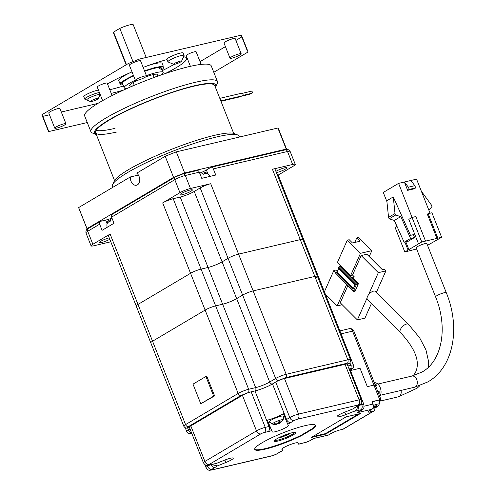 <?xml version="1.0" encoding="UTF-8"?>
<svg xmlns="http://www.w3.org/2000/svg" width="495" height="495" viewBox="0 0 495 495"><rect width="100%" height="100%" fill="white"/><g stroke="black" fill="none" stroke-linecap="round" stroke-linejoin="round"><path stroke-width="0.74" d="M278.011 441.02A11.478 1.757 -21.6 0 1 274.304 440.835A11.478 1.757 -21.6 0 1 280.931 436.708A11.478 1.757 -21.6 0 1 291.883 432.803A11.478 1.757 -21.6 0 1 295.391 432.482A11.478 1.757 -21.6 0 1 290.447 436.411A11.478 1.757 -21.6 0 1 278.011 441.02M274.812 440.216A10.68 1.634 158.4 0 0 278.202 439.999A10.68 1.634 158.4 0 0 288.733 436.206A10.68 1.634 158.4 0 0 294.599 432.382M304.895 425.7A32.701 5.006 158.4 0 0 271.538 437.828A32.701 5.006 158.4 0 0 254.739 449.441A32.701 5.006 158.4 0 0 265.388 449.101A32.701 5.006 158.4 0 0 301.795 435.489L312.964 428.868A32.701 5.006 158.4 0 0 315.544 425.366A32.701 5.006 158.4 0 0 304.895 425.7M254.684 449.175A32.701 5.006 158.4 0 0 265.196 448.612A32.701 5.006 158.4 0 0 301.597 435L301.795 435.489M344.743 412.168L345.72 414.643A8.675 1.33 -21.6 0 1 339.836 416.573A8.675 1.33 -21.6 0 1 337.015 416.66A8.675 1.33 -21.6 0 1 344.433 412.292L352.916 408.907L359.017 405.25C359.853 403.79 361.653 405.69 361.288 399.793A6.676 1.021 -21.6 0 0 359.116 399.867L298.553 414.086A6.676 1.021 -21.6 0 0 289.792 417.582L286.568 419.494L272.485 383.934A13.346 2.042 -21.6 0 1 254.962 390.932L251.175 391.817A6.676 1.021 158.4 0 0 242.414 395.319L190.81 425.892A6.676 1.021 158.4 0 0 189.338 427.235L203.42 462.794A6.676 1.021 -21.6 0 1 204.893 461.451L256.49 430.879A6.676 1.021 -21.6 0 1 265.252 427.383L269.039 426.492A13.346 2.042 158.4 0 0 269.8 426.306L267.374 420.175A13.346 2.042 158.4 0 0 283.48 413.74L285.912 419.871A13.346 2.042 158.4 0 0 286.568 419.494A4.003 2.852 -120.6 0 0 290.862 422.507A17.35 2.661 -21.6 0 1 287.731 424.215L285.912 419.871M267.374 420.175L272.3 431.881A8.675 1.33 158.4 0 0 275.109 431.77A8.675 1.33 158.4 0 0 283.957 428.552A8.675 1.33 158.4 0 0 288.418 425.471A8.675 1.33 158.4 0 0 288.406 425.446L287.731 424.215M283.456 416.877A8.675 1.33 158.4 0 0 284.402 416.066M379.739 400.863L380.185 400.597A4.003 0.613 158.4 0 0 381.07 399.793A4.003 0.613 158.4 0 0 379.77 399.83L372.005 401.655L372.976 404.106A4.003 2.741 76.8 0 1 372.017 409.216L357.062 412.731L361.678 410.107C362.513 408.641 364.314 410.541 363.949 404.65A6.676 1.021 -21.6 0 0 361.777 404.718L358.708 405.442M360.471 413.486L346.085 416.864L311.256 437.5L325.642 434.121L360.471 413.486M298.664 444.157A17.35 2.661 -21.6 0 1 302.204 443.198A4.003 2.741 76.8 0 1 301.665 443.415L298.702 444.213L297.984 442.92A8.675 1.33 158.4 0 0 289.365 444.931A8.675 1.33 158.4 0 0 281.865 449.33A8.675 1.33 158.4 0 0 281.878 449.355L282.589 450.642L281.989 448.934M342.849 429.27L373.162 411.314A4.003 2.852 59.4 0 0 373.75 411.079L343.431 429.035A4.003 2.852 -120.6 0 1 342.849 429.27L340.387 429.852A7.474 1.145 -21.6 0 0 330.573 433.769L328.476 435.012A4.003 2.741 76.8 0 1 327.938 435.229L313.527 438.521L328.476 435.012M373.162 411.314L370.706 411.889A7.474 1.145 158.4 0 1 368.268 411.964A7.474 1.145 158.4 0 1 369.92 410.46L372.017 409.216M345.72 414.643L354.203 411.252C356.691 410.163 357.712 408.332 357.279 405.764M272.3 431.881L269.8 426.306M224.866 460.041L225.844 462.509A8.675 1.33 -21.6 0 0 233.269 458.141A8.675 1.33 -21.6 0 0 224.557 460.164L216.08 463.549L212.708 464.304A4.003 2.741 76.8 0 0 213.252 464.087A17.35 2.661 -21.6 0 1 216.08 463.549M225.844 462.509L217.367 465.9L211.693 464.632M350.38 370.012L350.571 370.501L360.032 368.274L367.315 386.669L373.942 385.116A4.003 0.613 -21.6 0 1 375.247 385.073A4.003 0.613 158.4 0 0 373.942 385.116L367.315 386.669L360.032 368.274L350.441 370.526M361.288 399.793L347.212 364.233A6.676 1.021 158.4 0 0 345.04 364.301L284.476 378.52A6.676 1.021 158.4 0 0 275.709 382.022L272.485 383.934M363.949 404.65L349.872 369.084A6.676 1.021 158.4 0 0 349.068 368.917M373.75 411.079A4.003 2.852 59.4 0 0 374.833 407.967M268.414 422.074A8.675 1.33 158.4 0 0 270.016 422.198M301.597 435L312.772 428.379L312.964 428.868M312.772 428.379A32.701 5.006 158.4 0 0 315.402 425.137M312.753 436.609L325.444 433.632L358.776 413.882M325.444 433.632L325.642 434.121M426.832 243.571A5.742 0.879 158.4 0 0 424.964 243.633A5.742 0.879 158.4 0 0 419.11 245.761A5.742 0.879 158.4 0 0 416.159 247.797L435.581 296.851A5.742 0.879 158.4 0 1 436.85 295.694A5.742 0.879 158.4 0 1 444.386 292.681A5.742 0.879 158.4 0 1 446.255 292.625L426.832 243.571M374.282 382.641A8.007 5.488 76.8 0 1 380.253 387.672A8.007 5.488 76.8 0 1 379.776 396.52M374.678 383.637A8.007 5.488 76.8 0 1 376.93 385.58L375.569 385.896M378.947 394.428A8.007 5.488 76.8 0 0 379.102 391.062L377.741 391.378M416.617 248.954L404.83 252.004L421.759 241.975L441.633 237.309L431.918 212.782L428.138 213.673L437.846 238.2M427.637 245.6L427.928 245.433L427.6 245.508M427.525 245.328L441.633 237.309M430.062 213.221L416.573 179.147L410.8 180.502L414.841 185.681L415.713 187.89L414.105 188.843L407.67 190.352L404.365 182.018L398.593 183.373L412.081 217.441M437.042 238.677L427.327 214.149L428.138 213.673M396.761 226.506L394.441 220.652M386.917 201.644L383.272 192.444L398.593 183.373M404.83 252.004L395.115 227.483L397.002 226.363M408.053 250.099L404.879 242.08M414.55 237.501L413.424 234.661L410.497 235.348L393.271 196.93L395.01 213.549L395.598 215.047L400.795 216.606L394.342 220.43L404.124 242.259L408.103 241.325L414.55 237.501L410.578 238.435L404.124 242.259M405.826 241.857L409 249.876M421.759 241.975L412.05 217.454L408.821 219.359L418.535 243.887M425.545 241.09L415.831 216.562L412.05 217.454M415.713 187.89L409.278 189.399L407.67 190.352M409.278 189.399L408.406 187.19L404.365 182.018L410.8 180.502M379.102 391.062L377.895 391.774M414.841 185.681L408.406 187.19M428.887 210.251L431.986 206.502L431.399 205.004L421.363 191.249M410.578 238.435L400.795 216.606M394.342 220.43L389.15 218.864L388.556 217.373L386.824 200.747L393.271 196.93M395.598 215.047L389.15 218.864M388.556 217.373L395.01 213.549M375.618 291.493A5.742 2.803 135 0 0 373.521 291.134A5.742 2.803 135 0 0 368.497 294.822A5.742 2.803 135 0 0 367.055 298.058A5.742 2.803 135 0 0 367.507 299.611L400.449 332.535A5.742 2.803 135 0 1 400.436 329.435A5.742 2.803 135 0 1 406.463 324.064A5.742 2.803 135 0 1 408.561 324.417L375.618 291.493M376.404 292.279L385.89 270.889L378.322 272.671L368.497 294.822M367.055 298.058L357.371 319.9L364.939 318.124L371.417 303.522M369.214 256.565L371.838 250.656L360.484 253.322L347.304 240.149L337.466 262.331L340.758 265.623L339.811 265.846L339.36 266.873L357.149 284.65L356.202 284.873L353.467 291.035L354.414 290.812L353.962 291.84L354.909 291.617L358.547 283.4L352.292 277.144L354.185 276.705L353.467 278.32M347.818 285.695L340.238 302.779L357.371 319.9M378.322 272.671L361.189 255.55L352.533 275.053L350.646 275.498L360.484 253.322M354.185 276.705L352.533 275.053M385.89 270.889L384.244 269.243L382.35 269.688L366.869 254.213L361.189 255.55M346.642 284.526L337.163 305.891L342.175 304.716M340.758 265.623L350.646 275.498M371.838 250.656L358.658 237.482L356.765 237.928L360.063 241.22L352.489 243.002L349.198 239.704L347.304 240.149M337.163 305.891L325.289 294.03M335.944 272.665L333.822 270.542L324.398 291.784M358.547 283.4L357.6 283.623L357.149 284.65M339.811 265.846L357.6 283.623M353.962 291.84L336.266 273.84M333.822 270.542L335.715 270.097L337.243 271.631M356.765 237.928L354.754 242.47M356.202 284.873L338.413 267.096L337.955 268.123L354.921 285.077L353.102 289.185L336.136 272.225L335.678 273.252L353.467 291.035M336.136 272.225L337.083 272.002L338.543 268.705M338.413 267.096L339.36 266.873M353.461 288.375L337.083 272.002M377.827 405.987A8.805 3.453 -136.7 0 0 378.124 405.733A8.811 8.811 0 0 0 379.182 404.254C379.164 403.598 379.956 404.743 379.622 400.393A7.338 1.126 158.4 0 0 372.19 402.113M379.182 404.254A5.612 0.86 158.4 0 0 375.612 404.632A5.612 0.86 158.4 0 0 373.335 405.473M373.013 408.189A8.805 7.852 112.2 0 0 373.162 408.14A8.805 7.852 112.2 0 0 374.059 407.787A8.749 3.162 -108.2 0 0 374.969 407.954A2.24 0.34 158.4 0 0 376.095 407.416A8.749 8.044 47.1 0 0 377.475 406.296M372.686 408.604A2.24 0.34 158.4 0 0 373.02 408.579A2.24 0.34 158.4 0 0 373.143 408.554L372.982 408.109M378.124 405.733A8.805 3.453 -136.7 0 0 378.285 405.51A8.749 8.044 -132.9 0 1 376.689 406.871A2.24 0.34 158.4 0 0 376.113 406.89A8.749 3.162 -108.2 0 0 376.435 405.584A8.805 6.645 -171.7 0 1 375.55 405.925A8.805 6.645 -171.7 0 1 374.61 406.178A8.749 3.162 71.8 0 1 374.288 407.49A2.24 0.34 158.4 0 0 373.162 408.029A8.749 8.044 -132.9 0 1 373.02 408.035M374.969 407.954L374.523 406.729M375.674 405.881L376.113 406.89M375.396 405.974L376.095 407.416M281.5 421.759A8.805 3.453 -136.7 0 0 281.803 421.505A8.811 8.811 0 0 0 282.862 420.026C282.843 419.37 283.629 420.515 283.295 416.165A7.338 1.126 158.4 0 0 277.373 417.31A7.338 1.126 158.4 0 0 269.967 420.985A7.338 1.126 158.4 0 0 269.645 421.573C272.386 424.97 272.17 423.59 272.609 424.085A8.811 8.811 0 0 0 276.693 424.351A2.24 0.34 158.4 0 0 276.823 424.326L276.637 423.813M282.862 420.026A5.612 0.86 158.4 0 0 279.291 420.404A5.612 0.86 158.4 0 0 272.702 423.534A5.612 0.86 158.4 0 0 272.609 424.085M276.686 423.961A8.805 7.852 112.2 0 0 276.835 423.912A8.805 7.852 112.2 0 0 277.738 423.559A8.749 3.162 -108.2 0 0 278.642 423.726A2.24 0.34 158.4 0 0 279.774 423.188A8.749 8.044 47.1 0 0 281.154 422.068M281.803 421.505A8.805 3.453 -136.7 0 0 281.964 421.282A8.749 8.044 -132.9 0 1 280.362 422.643A2.24 0.34 158.4 0 0 279.786 422.662A8.749 3.162 -108.2 0 0 280.108 421.356A8.805 6.645 -171.7 0 1 279.223 421.697A8.805 6.645 -171.7 0 1 278.289 421.95A8.749 3.162 71.8 0 1 277.967 423.262A2.24 0.34 158.4 0 0 276.835 423.8A8.749 8.044 -132.9 0 1 274.651 423.677A8.805 2.246 98.9 0 1 274.063 424.227A8.749 8.044 47.1 0 0 276.247 424.345A2.24 0.34 158.4 0 0 276.693 424.351M278.642 423.726L278.196 422.501M279.353 421.653L279.786 422.662M276.247 424.345L276.08 423.825M279.075 421.746L279.774 423.188M249.022 94.397A1.07 0.73 -103.2 0 0 249.177 94.384A1.07 0.73 -103.2 0 0 249.319 94.328A1.07 0.73 -103.2 0 0 249.653 93.802M239.58 96.884A1.337 0.916 -103.2 0 0 239.772 96.865A1.337 0.916 -103.2 0 0 239.951 96.797A1.337 0.916 -103.2 0 0 240.341 96.265M251.701 93.301A1.07 0.73 -103.2 0 0 251.856 93.289A1.07 0.73 -103.2 0 0 252.004 93.227A1.07 0.73 -103.2 0 0 252.295 91.971A1.07 0.73 -103.2 0 0 251.367 91.21A1.07 0.73 -103.2 0 0 251.225 91.266M242.259 95.783A1.337 0.916 -103.2 0 0 242.457 95.77A1.337 0.916 -103.2 0 0 242.637 95.696A1.337 0.916 -103.2 0 0 243.002 94.124A1.337 0.916 -103.2 0 0 241.845 93.171A1.337 0.916 -103.2 0 0 241.665 93.246M239.431 137.047L239.091 136.187A68.069 10.426 158.4 0 0 237.73 134.987L234.327 133.563A65.396 10.018 158.4 0 0 214.335 135.383A65.396 10.018 158.4 0 0 151.953 157.639A65.396 10.018 158.4 0 0 114.19 181.127L112.687 184.493A68.069 10.426 158.4 0 0 112.514 186.299L112.903 187.283M237.73 134.987A68.069 10.426 158.4 0 0 216.921 136.88A68.069 10.426 158.4 0 0 151.99 160.04A68.069 10.426 158.4 0 0 112.687 184.493M178.54 175.372A107.44 16.459 158.4 0 0 173.559 177.389L165.206 156.296L136.775 173.145A6.676 4.573 76.8 0 1 139.033 176.344A6.676 4.573 76.8 0 1 136.527 185.229A6.676 4.573 76.8 0 1 130.971 181.121A6.676 4.573 76.8 0 1 130.321 176.963L78.668 207.566L87.015 228.659A107.44 16.459 158.4 0 0 87.169 229.241A107.44 16.459 158.4 0 0 87.176 229.253L78.823 208.154A107.44 16.459 158.4 0 1 78.668 207.566M286.667 149.601A107.44 16.459 158.4 0 0 286.228 149.106L184.654 172.959A107.44 16.459 158.4 0 0 179.642 174.933M173.559 177.389L87.015 228.659M184.654 172.959L176.307 151.866A107.44 16.459 158.4 0 0 165.206 156.296M286.228 149.106L277.874 128.013L176.307 151.866M286.747 149.595L278.611 129.047A107.44 16.459 158.4 0 0 277.874 128.013M130.321 176.963L138.408 175.063M116.467 132.054A64.065 9.813 -21.6 0 1 95.603 132.709A64.065 9.813 -21.6 0 1 128.521 109.964A64.065 9.813 -21.6 0 1 193.867 86.198A64.065 9.813 -21.6 0 1 214.731 85.542L233.652 133.334M96.098 130.383A64.065 9.813 158.4 0 0 115.007 128.372M96.346 134.578A65.396 10.018 -21.6 0 1 95.665 134.349L92.268 132.932A68.069 10.426 -21.6 0 1 90.907 131.732A68.069 10.426 -21.6 0 1 125.885 107.564A68.069 10.426 -21.6 0 1 195.315 82.312A68.069 10.426 -21.6 0 1 217.484 81.613A68.069 10.426 -21.6 0 1 217.311 83.42L215.808 86.786A65.396 10.018 -21.6 0 1 215.474 87.411M216.049 85.307A68.069 10.426 -21.6 0 1 215.059 86.365M95.665 134.349A65.396 10.018 -21.6 0 1 123.812 111.981A65.396 10.018 -21.6 0 1 194.671 85.722A65.396 10.018 -21.6 0 1 215.808 86.786M90.907 131.732L84.695 116.034A68.069 10.426 -21.6 0 1 119.672 91.866A68.069 10.426 -21.6 0 1 189.102 66.615A68.069 10.426 -21.6 0 1 211.266 65.922L217.484 81.613M163.251 66.089L162.218 63.49A23.358 3.576 158.4 0 0 154.613 63.731A23.358 3.576 158.4 0 0 148.407 65.47M130.21 72.672A23.358 3.576 158.4 0 0 118.788 80.691L119.815 83.29M123.057 84.954A23.358 3.576 -21.6 0 1 120.242 84.367A23.358 3.576 -21.6 0 1 133.452 75.512M144.571 70.952A23.358 3.576 -21.6 0 1 156.074 67.413A23.358 3.576 -21.6 0 1 163.678 67.172A23.358 3.576 -21.6 0 1 162.026 69.523M91.823 101.481A4.269 0.656 -21.6 0 1 90.517 101.599A4.269 0.656 -21.6 0 1 92.355 100.139A4.269 0.656 -21.6 0 1 96.983 98.425A4.269 0.656 -21.6 0 1 98.363 98.493A4.269 0.656 -21.6 0 1 95.9 100.027A4.269 0.656 -21.6 0 1 91.823 101.481M90.517 101.599L84.911 99.254A8.675 1.33 -21.6 0 1 84.738 99.099A8.675 1.33 -21.6 0 1 89.193 96.018A8.675 1.33 -21.6 0 1 98.041 92.8A8.675 1.33 -21.6 0 1 99.415 92.534M175.013 64.214A4.269 0.656 -21.6 0 1 173.708 64.331A4.269 0.656 -21.6 0 1 175.546 62.871A4.269 0.656 -21.6 0 1 180.174 61.157A4.269 0.656 -21.6 0 1 181.554 61.225A4.269 0.656 -21.6 0 1 179.085 62.76A4.269 0.656 -21.6 0 1 175.013 64.214M173.708 64.331L168.096 61.986A8.675 1.33 -21.6 0 1 167.923 61.832A8.675 1.33 -21.6 0 1 172.384 58.75A8.675 1.33 -21.6 0 1 181.232 55.533A8.675 1.33 -21.6 0 1 184.053 55.446A8.675 1.33 -21.6 0 1 184.035 55.675L181.554 61.225M102.62 100.627L97.255 87.07A5.34 0.817 -21.6 0 1 99.996 85.171A5.34 0.817 -21.6 0 1 105.441 83.191A5.34 0.817 -21.6 0 1 107.18 83.135L112.099 95.572M230.014 58.2L223.994 42.991A6.008 0.922 -21.6 0 1 227.081 40.862A6.008 0.922 -21.6 0 1 233.207 38.635A6.008 0.922 -21.6 0 1 235.162 38.573L241.183 53.776A6.008 0.922 -21.6 0 1 238.095 55.91A6.008 0.922 -21.6 0 1 231.969 58.138A6.008 0.922 -21.6 0 1 230.014 58.2A6.008 0.922 -21.6 0 1 233.102 56.065A6.008 0.922 -21.6 0 1 239.227 53.837A6.008 0.922 -21.6 0 1 241.183 53.776M54.784 128.174L48.764 112.965A6.008 0.922 -21.6 0 1 51.845 110.837A6.008 0.922 -21.6 0 1 57.971 108.609A6.008 0.922 -21.6 0 1 59.932 108.547L65.953 123.75A6.008 0.922 -21.6 0 1 62.865 125.885A6.008 0.922 -21.6 0 1 56.739 128.112A6.008 0.922 -21.6 0 1 54.784 128.174A6.008 0.922 -21.6 0 1 57.865 126.039A6.008 0.922 -21.6 0 1 63.991 123.812A6.008 0.922 -21.6 0 1 65.953 123.75M135.395 80.419L129.374 65.21A6.008 0.922 -21.6 0 1 132.462 63.082A6.008 0.922 -21.6 0 1 138.588 60.848A6.008 0.922 -21.6 0 1 140.543 60.786L146.563 75.995A6.008 0.922 -21.6 0 1 143.476 78.13A6.008 0.922 -21.6 0 1 137.35 80.357A6.008 0.922 -21.6 0 1 135.395 80.419A6.008 0.922 -21.6 0 1 138.482 78.284A6.008 0.922 -21.6 0 1 144.608 76.057A6.008 0.922 -21.6 0 1 146.563 75.995M84.738 99.099L83.766 96.643A8.675 1.33 -21.6 0 1 88.221 93.567A8.675 1.33 -21.6 0 1 97.07 90.35A8.675 1.33 -21.6 0 1 98.449 90.084M167.923 61.832L166.951 59.381A8.675 1.33 -21.6 0 1 171.412 56.3A8.675 1.33 -21.6 0 1 180.26 53.083A8.675 1.33 -21.6 0 1 183.082 52.996L184.053 55.446M190.402 66.318L186.194 55.694A5.34 0.817 -21.6 0 1 188.942 53.8A5.34 0.817 -21.6 0 1 194.387 51.82A5.34 0.817 -21.6 0 1 196.125 51.765L201.125 64.4M107.52 83.995A48.046 7.357 -21.6 0 1 132.023 71.893M143.166 67.407A48.046 7.357 -21.6 0 1 167.025 59.567M183.515 56.826A48.046 7.357 -21.6 0 1 186.634 58.082A48.046 7.357 -21.6 0 1 165.194 73.576M123.521 90.071A48.046 7.357 -21.6 0 1 111.227 93.351M41.914 114.735A107.44 16.459 158.4 0 0 42.069 115.323L48.089 130.525A107.44 16.459 -21.6 0 1 47.935 129.944L41.914 114.735L128.453 63.465A107.44 16.459 158.4 0 1 139.553 59.035L241.121 35.188A107.44 16.459 158.4 0 1 241.857 36.222L247.877 51.424A107.44 16.459 -21.6 0 1 248.032 52.012L247.587 50.892M42.353 115.855A107.44 16.459 158.4 0 0 42.799 116.356L49.481 114.784M61.3 112.012L97.868 103.424M200.042 61.665L225.429 46.623M235.892 40.423L241.814 36.921M109.766 89.675A48.046 7.357 158.4 0 0 123.459 85.963M162.422 70.538A48.046 7.357 158.4 0 0 174.104 64.369M182.841 58.348A48.046 7.357 158.4 0 0 184.264 56.894M87.269 122.531L48.819 131.559L42.799 116.356M48.819 131.559A107.44 16.459 -21.6 0 1 48.089 130.525M247.877 51.424A107.44 16.459 -21.6 0 0 247.141 50.391L241.121 35.188M248.032 52.012L213.791 72.295M95.931 133.532A68.069 10.426 -21.6 0 1 94.483 133.44M155.263 77.053A15.079 2.308 158.4 0 0 157.639 75.017A15.079 2.308 158.4 0 0 157.701 74.559A15.079 2.308 158.4 0 0 152.788 74.714A15.079 2.308 158.4 0 0 145.821 76.836M146.427 75.642A20.957 3.211 -21.6 0 1 156.34 72.61A20.957 3.211 -21.6 0 1 162.663 71.998A20.957 3.211 -21.6 0 1 163.164 72.4A20.957 3.211 -21.6 0 1 161.054 74.986M137.27 80.376A15.079 2.308 158.4 0 0 129.659 85.666A15.079 2.308 158.4 0 0 130.018 85.951A15.079 2.308 158.4 0 0 133.143 85.808M163.164 72.4L161.444 68.056A20.957 3.211 158.4 0 0 154.619 68.273A20.957 3.211 158.4 0 0 144.707 71.299M123.199 85.307L120.229 82.882L133.384 75.333M144.497 70.779L156.797 66.98L162.168 69.882M133.601 75.877A20.957 3.211 158.4 0 0 122.475 83.482L124.196 87.825A20.957 3.211 -21.6 0 1 124.288 87.194A20.957 3.211 -21.6 0 1 135.321 80.221M127.506 88.271A20.957 3.211 -21.6 0 1 124.196 87.825M146.198 57.476L133.242 24.75A10.68 1.634 158.4 0 0 129.764 24.861A10.68 1.634 158.4 0 0 119.815 28.388L132.982 61.634M126.46 64.647L113.572 32.088A10.68 1.634 158.4 0 0 113.392 32.608L126.145 64.833M119.815 28.388L113.572 32.088M89.05 99.872A7.14 1.095 -21.6 0 1 86.724 99.941A7.14 1.095 -21.6 0 1 90.393 97.41A7.14 1.095 -21.6 0 1 97.676 94.762A7.14 1.095 -21.6 0 1 100.002 94.687M374.362 385.883A4.003 0.613 158.4 0 0 375.247 385.073L381.07 399.793M275.894 171.375A6.676 1.021 -21.6 0 1 284.842 167.762A6.676 1.021 -21.6 0 1 287.02 167.694A6.676 1.021 -21.6 0 1 283.586 170.063A6.676 1.021 -21.6 0 1 276.779 172.538A6.676 1.021 -21.6 0 1 276.389 172.625M182.148 194.758A6.676 1.021 -21.6 0 1 179.976 194.826A6.676 1.021 -21.6 0 1 183.404 192.456A6.676 1.021 -21.6 0 1 190.21 189.981A6.676 1.021 -21.6 0 1 192.388 189.913A6.676 1.021 -21.6 0 1 188.954 192.283A6.676 1.021 -21.6 0 1 182.148 194.758M109.797 239.302A6.676 1.021 -21.6 0 1 101.525 242.525A6.676 1.021 -21.6 0 1 99.353 242.593A6.676 1.021 -21.6 0 1 102.57 240.322A6.676 1.021 -21.6 0 1 109.216 237.841M110.781 241.795L93.704 245.798A8.007 1.225 -21.6 0 1 91.099 245.885A8.007 1.225 -21.6 0 1 92.868 244.27L110.119 234.048A8.007 1.225 158.4 0 0 108.356 235.663L150.789 342.837A8.007 1.225 -21.6 0 1 152.553 341.222L205.122 310.08A8.007 1.225 -21.6 0 1 215.641 305.885L222.645 304.239A10.68 1.634 158.4 0 0 236.66 298.64L242.63 295.107A8.007 1.225 -21.6 0 1 253.143 290.905L314.845 276.42A8.007 1.225 -21.6 0 1 317.45 276.334A8.007 1.225 -21.6 0 1 315.686 277.949M319.535 281.599A8.007 1.225 -21.6 0 1 320.451 281.803A8.007 1.225 -21.6 0 1 319.925 282.577M222.645 304.239L180.205 197.06L173.207 198.705A8.007 1.225 158.4 0 0 162.688 202.907L179.945 192.685A8.007 1.225 -21.6 0 1 190.457 188.484L210.709 183.725A8.007 1.225 158.4 0 0 200.197 187.927L194.226 191.46L236.66 298.64M317.45 276.334L275.016 169.16A8.007 1.225 158.4 0 0 272.411 169.24L292.663 164.482A8.007 1.225 -21.6 0 1 295.267 164.402A8.007 1.225 -21.6 0 1 293.498 166.017L278.196 175.082M292.663 164.482L287.515 151.489L213.32 168.906L215.752 175.038L201.743 178.33L199.318 172.198A2.667 1.832 -103.2 0 0 197.097 170.552L183.088 173.844A2.667 1.832 76.8 0 1 185.309 175.484L190.457 188.484M180.205 197.06A10.68 1.634 158.4 0 0 194.226 191.46M179.945 192.685L174.797 179.685L111.585 217.132L114.011 223.264L102.081 230.33L99.65 224.198A2.667 1.9 -120.6 0 1 100.182 221.457A2.667 1.9 -120.6 0 1 100.572 221.302L105.683 220.102A9.875 1.51 158.4 0 0 111.957 218.072M320.451 281.803L278.017 174.624A8.007 1.225 158.4 0 0 277.101 174.419M213.32 168.906A2.667 1.832 -103.2 0 0 211.099 167.267A2.667 1.832 -103.2 0 0 210.74 167.409L206.384 169.989L207.943 173.918M111.585 217.132A2.667 1.9 -120.6 0 1 112.117 214.391L175.329 176.944L183.088 173.844M199.689 173.139A9.875 1.51 158.4 0 0 206.384 169.989M204.348 173.869L203.965 172.161A8.143 8.143 0 0 1 209.973 176.399M204.454 172.576L204.256 172.217A7.858 5.383 76.8 0 1 206.817 173.665A4.665 3.323 59.4 0 0 203.792 174.376A7.858 5.383 -103.2 0 0 201.23 172.928L199.702 173.163M111.969 218.097L111.041 218.846A7.858 5.593 59.4 0 0 110.1 221.692A4.665 3.193 -103.2 0 0 107.52 223.22A7.858 5.593 -120.6 0 1 108.461 220.374L108.659 220.733M107.198 227.304A8.143 8.143 0 0 1 108.572 220.226L108.906 219.947L109.593 221.673M290.126 433.267L287.849 434.616A7.673 1.176 -21.6 0 1 279.533 437.698A7.673 1.176 -21.6 0 1 278.462 437.908M347.898 365.966L350.856 365.273A8.007 1.225 -21.6 0 1 353.461 365.192L305.885 245.013A8.007 1.225 158.4 0 0 304.969 244.808M137.987 304.437A8.007 1.225 158.4 0 0 136.224 306.052L183.8 426.226A8.007 1.225 -21.6 0 1 185.569 424.611L137.987 304.437L190.556 273.296A8.007 1.225 158.4 0 1 201.075 269.094L208.073 267.449A10.68 1.634 -21.6 0 0 222.094 261.849L269.676 382.029A10.68 1.634 -21.6 0 1 255.655 387.628L208.073 267.449M272.244 384.077A2.667 1.9 -120.6 0 1 269.676 382.029L275.647 378.489A8.007 1.225 -21.6 0 1 286.16 374.294L347.861 359.803A8.007 1.225 -21.6 0 1 350.466 359.723L302.884 239.549A8.007 1.225 158.4 0 0 300.279 239.629L238.578 254.114A8.007 1.225 158.4 0 0 228.065 258.316L222.094 261.849M205.901 376.503L206.848 376.28L214.613 395.901L200.766 403.765L193.001 384.145L205.901 376.503L213.667 396.124L214.613 395.901M213.667 396.124L200.766 403.765M302.204 443.198L305.99 442.307A2.667 0.408 158.4 0 0 309.493 440.909L313.527 438.521M357.062 412.731L361.096 410.343A2.667 0.408 158.4 0 0 360.818 409.829L357.031 410.72A17.35 2.661 -21.6 0 1 354.203 411.252M352.916 408.907A17.35 2.661 -21.6 0 1 355.212 407.397L358.436 405.485A2.667 0.408 158.4 0 0 358.157 404.978L297.594 419.197A2.667 0.408 158.4 0 0 294.086 420.595L290.862 422.507M271.619 430.644A17.35 2.661 -21.6 0 1 268.08 431.603L264.293 432.494A2.667 0.408 158.4 0 0 260.785 433.892L209.187 464.465A2.667 0.408 158.4 0 0 209.465 464.972L213.252 464.087M217.367 465.9A17.35 2.661 -21.6 0 1 215.071 467.404L211.848 469.316A2.667 0.408 158.4 0 0 212.126 469.829L272.689 455.604A2.667 0.408 158.4 0 0 276.198 454.206L279.421 452.294A17.35 2.661 -21.6 0 1 282.552 450.592M355.212 407.397A4.003 2.852 59.4 0 0 355.794 407.162M215.071 467.404A4.003 2.852 -120.6 0 1 210.919 464.725M254.962 390.932L269.039 426.492A4.003 2.741 -103.2 0 1 268.08 431.603M364.24 406.16L372.976 404.106M379.77 399.83L352.576 331.161L341.061 333.865M190.81 425.892L204.893 461.451A4.003 2.852 -120.6 0 0 209.187 464.465M242.414 395.319L256.49 430.879A4.003 2.852 -120.6 0 0 260.785 433.892M251.175 391.817L265.252 427.383A4.003 2.741 -103.2 0 1 264.293 432.494M275.709 382.022L289.792 417.582A4.003 2.852 -120.6 0 0 294.086 420.595M284.476 378.52L298.553 414.086A4.003 2.741 -103.2 0 1 297.594 419.197M345.04 364.301L359.116 399.867A4.003 2.741 -103.2 0 1 358.157 404.978M361.146 403.122L361.777 404.718A4.003 2.741 -103.2 0 1 360.818 409.829M204.893 464.65L206.081 467.651A6.676 1.021 -21.6 0 1 207.554 466.302L209.756 464.997M207.188 465.393L207.554 466.302A4.003 2.852 -120.6 0 0 211.848 469.316M370.099 410.355L370.706 411.889M361.096 410.343A4.003 2.852 59.4 0 0 361.678 410.107M357.031 410.72A4.003 2.741 -103.2 0 0 358.071 405.813M358.436 405.485A4.003 2.852 59.4 0 0 359.017 405.25M209.465 464.972A4.003 2.741 76.8 0 1 208.927 465.195L212.708 464.304M212.126 469.829A4.003 2.741 76.8 0 1 211.588 470.046L272.151 455.827L276.779 453.971L280.003 452.065A4.003 2.852 59.4 0 1 279.421 452.294M272.689 455.604A4.003 2.741 76.8 0 1 272.151 455.827M276.198 454.206A4.003 2.852 59.4 0 0 276.779 453.971M305.99 442.307A4.003 2.741 76.8 0 1 305.446 442.53L310.08 440.674L313.583 438.601M309.493 440.909A4.003 2.852 59.4 0 0 310.08 440.674M377.834 384.071L411.958 376.058A5.742 3.935 76.8 0 1 416.939 380.16A5.742 3.935 76.8 0 1 415.354 386.923A5.742 3.935 76.8 0 1 414.581 387.232L427.878 381.905C453.568 367.302 460.808 327.993 446.255 292.625M401 390.425A5.742 3.935 76.8 0 1 401.142 393.018A5.742 3.935 76.8 0 1 400.684 394.738A5.742 3.935 76.8 0 1 398.456 396.786L417.087 388.21L419.946 385.642M352.576 331.161A4.003 0.613 -21.6 0 1 353.882 331.118A4.003 4.003 0 0 0 349.241 328.692A4.003 2.741 76.8 0 1 352.576 331.161M199.318 172.198L185.309 175.484A8.007 1.225 158.4 0 0 174.797 179.685A2.667 1.9 -120.6 0 1 175.329 176.944M210.709 183.725L253.143 290.905M314.845 276.42L272.411 169.24M200.197 187.927L242.63 295.107M173.207 198.705L215.641 305.885M162.688 202.907L205.122 310.08M99.65 224.198L87.72 231.27L92.868 244.27M110.119 234.048L152.553 341.222M211.099 167.267L285.293 149.843A2.667 1.832 76.8 0 1 287.515 151.489A8.007 1.225 158.4 0 1 290.12 151.402L295.267 164.402M100.182 221.457L88.252 228.529A2.667 1.9 59.4 0 0 87.72 231.27A8.007 1.225 158.4 0 0 85.951 232.885L91.099 245.885M107.062 223.579L105.683 220.102M204.819 173.634L204.256 172.217M108.461 220.374L109.024 221.791M349.229 368.911L350.213 368.682A2.667 1.832 -103.2 0 0 350.856 365.273L349.866 362.773M191.713 433.23A2.667 1.832 76.8 0 1 191.633 433.255C189.622 434.084 188.013 433.564 186.801 431.696A8.007 1.225 -21.6 0 1 188.57 430.081L187.729 427.965M191.268 432.116A2.667 1.9 -120.6 0 1 188.57 430.081L190.105 429.171M189.455 427.532L188.997 427.643C186.918 428.057 186.733 427.717 188.434 426.622A2.667 1.9 -120.6 0 1 185.569 424.611L238.138 393.469L190.556 273.296M188.434 426.622L241.003 395.48A2.667 1.9 -120.6 0 1 238.138 393.469A8.007 1.225 -21.6 0 1 248.657 389.268L201.075 269.094M241.003 395.48L248.014 392.677A2.667 1.832 -103.2 0 0 248.657 389.268L255.655 387.628A2.667 1.832 -103.2 0 1 255.247 390.864M277.67 380.995L278.506 380.5A2.667 1.9 -120.6 0 1 275.647 378.489L228.065 258.316M278.506 380.5L285.516 377.704A2.667 1.832 -103.2 0 0 286.16 374.294L238.578 254.114M285.516 377.704L347.218 363.212A2.667 1.832 -103.2 0 0 347.861 359.803L300.279 239.629M347.341 364.568L348.164 364.079A2.667 1.9 -120.6 0 1 347.781 364.233L347.317 364.506M350.213 368.682C352.292 368.268 352.477 368.608 350.776 369.703A2.667 1.9 59.4 0 0 351.165 369.542C352.935 368.862 353.702 367.414 353.461 365.192M350.776 369.703L350.237 370.019M191.992 433.106C189.913 433.521 189.727 433.181 191.429 432.086M188.997 427.643A2.667 1.832 76.8 0 1 188.632 427.785L189.48 427.587M248.014 392.677L248.997 392.448M347.218 363.212C349.297 362.798 349.482 363.138 347.781 364.233M203.42 462.794C206.335 466.933 207.405 464.941 208.927 465.195M206.081 467.651C208.995 471.791 210.066 469.798 211.588 470.046M282.589 450.642L280.003 452.065M301.665 443.415L305.446 442.53M411.958 376.058L422.031 372.03C441.589 361.387 448.538 328.383 435.581 296.851M380.457 395.245L414.581 387.232M413.455 375.674L415.682 371.955C420.298 361.616 415.225 348.474 400.449 332.535M428.621 366.987L428.658 361.826L425.941 349.841L419.655 337.8L408.561 324.417M379.789 401.173L398.456 396.786M372.667 408.629A8.811 8.811 0 0 0 373.02 408.579M114.524 180.502L95.603 132.709M240.248 96.482L249.177 94.384M220.962 101.283L239.772 96.865M242.927 95.386L251.856 93.289M220.795 100.856L242.457 95.77M219.805 98.35L241.845 93.171M242.439 93.308L251.367 91.21M98.363 98.493L100.176 94.446M134.263 85.332L133.149 82.523M154.118 77.474L153.005 74.665M176.635 62.37L177.513 62.481L178.076 61.801M93.45 99.637L94.322 99.749L94.885 99.068M375.247 385.073L353.882 331.118M339.886 330.889L349.241 328.692M285.293 149.843C287.298 149.014 288.913 149.533 290.12 151.402M88.252 228.529C86.483 229.21 85.715 230.664 85.951 232.885M186.801 431.696L185.235 427.742M350.262 370.081L351.165 369.542M188.632 427.785C186.627 428.621 185.012 428.095 183.8 426.226M348.164 364.079C349.934 363.398 350.701 361.944 350.466 359.723"/></g></svg>
